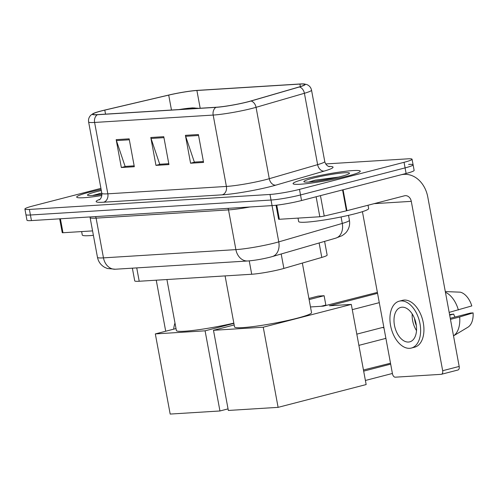 <?xml version="1.0" encoding="UTF-8"?>
<svg xmlns="http://www.w3.org/2000/svg" width="498" height="498" viewBox="0 0 498 498"><rect width="100%" height="100%" fill="white"/><g stroke="black" fill="none" stroke-linecap="round" stroke-linejoin="round"><path stroke-width="0.75" d="M324.603 241.381L327.142 255.069A21.358 1.973 169.5 0 1 321.795 257.422L283.872 268.434A21.358 1.973 169.5 0 1 281.202 269.169A21.358 1.973 169.5 0 1 251.714 274.249L139.21 281.252A21.358 1.973 169.5 0 1 134.721 280.866L132.368 268.167M100.92 188.369L32.918 205.967A21.358 1.973 -10.5 0 0 24.9 209.048L26.967 220.203A21.358 1.973 -10.5 0 0 31.455 220.583L272.064 205.606A21.358 1.973 -10.5 0 0 301.558 200.526L406.119 173.466A21.358 1.973 -10.5 0 0 414.131 170.378L413.097 164.807A21.358 1.973 -10.5 0 0 408.609 164.427M24.9 209.048A21.358 1.973 -10.5 0 0 29.388 209.434L269.997 194.457A21.358 1.973 -10.5 0 0 299.491 189.377L404.046 162.311L405.086 167.888A21.358 1.973 -10.5 0 0 413.097 164.807A21.358 1.973 -10.5 0 1 405.086 167.888L300.524 194.948L405.086 167.888L406.119 173.466M269.997 194.457L271.03 200.034A21.358 1.973 -10.5 0 0 300.524 194.948A21.358 1.973 -10.5 0 1 271.03 200.034L30.422 215.005L271.03 200.034L272.064 205.606M25.933 214.626A21.358 1.973 -10.5 0 0 30.422 215.005A21.358 1.973 -10.5 0 1 25.933 214.626M347.442 176.111A34.169 3.156 -10.5 0 0 360.272 171.181A34.169 3.156 -10.5 0 0 341.093 171.86A34.169 3.156 -10.5 0 0 305.897 178.701A34.169 3.156 -10.5 0 0 293.073 183.631A34.169 3.156 -10.5 0 0 312.246 182.953A34.169 3.156 -10.5 0 0 347.442 176.111A34.169 3.156 -10.5 0 0 360.272 171.181A34.169 3.156 -10.5 0 0 341.093 171.86A34.169 3.156 -10.5 0 0 305.897 178.701A34.169 3.156 -10.5 0 0 293.073 183.631A34.169 3.156 -10.5 0 0 312.246 182.953A34.169 3.156 -10.5 0 0 347.442 176.111M101.125 189.47A34.169 3.156 -10.5 0 0 89.522 192.166A34.169 3.156 -10.5 0 0 76.698 197.102A34.169 3.156 -10.5 0 0 101.885 195.527A34.169 3.156 -10.5 0 1 76.698 197.102A34.169 3.156 -10.5 0 1 89.522 192.166A34.169 3.156 -10.5 0 1 101.125 189.47M247.792 101.822A22.784 2.104 169.5 0 1 216.337 107.238L97.764 114.621A22.784 2.104 169.5 0 1 92.97 114.216A22.784 2.104 169.5 0 1 104.792 110.12L168.704 95.106A22.784 2.104 169.5 0 1 196.897 90.493L299.902 84.081A22.784 2.104 169.5 0 1 304.689 84.486A22.784 2.104 169.5 0 1 298.987 87.001L250.637 101.044A22.784 2.104 169.5 0 1 247.792 101.822M248.141 101.797A23.35 2.154 -10.5 0 0 251.054 101.001L299.404 86.957A23.35 2.154 -10.5 0 0 303.936 83.932A23.35 2.154 -10.5 0 0 300.344 83.969L197.333 90.381A23.35 2.154 -10.5 0 0 168.442 95.112L104.524 110.12A23.35 2.154 -10.5 0 0 93.481 113.419A23.35 2.154 -10.5 0 0 97.322 114.733L215.895 107.356A23.35 2.154 -10.5 0 0 248.141 101.797M134.161 165.84L125.104 166.407L116.42 140.604A5.696 4.519 -93.6 0 1 116.171 139.652L121.338 167.527L134.323 166.724L129.156 138.842L116.171 139.652M134.161 165.865L125.739 166.388L121.338 167.527M203.396 161.533L194.345 162.099L185.661 136.29A5.696 4.519 -93.6 0 1 185.412 135.338L190.578 163.22L203.564 162.41L198.397 134.535L185.412 135.338M203.402 161.557L194.979 162.055L190.578 163.22M168.778 163.686L159.727 164.253L151.037 138.444A5.696 4.519 -93.6 0 1 150.794 137.498L155.961 165.373L168.94 164.564L163.774 136.689L150.794 137.498M168.785 163.711L160.362 164.234L155.961 165.373M404.046 162.311A21.358 1.973 -10.5 0 0 412.064 159.229A21.358 1.973 -10.5 0 0 407.576 158.85L325.723 163.942M298.016 218.112L298.644 221.529A35.595 3.287 -10.5 0 0 318.62 220.826A35.595 3.287 -10.5 0 0 355.286 213.698A35.595 3.287 -10.5 0 0 368.645 208.556L368.028 205.238M338.59 177.076L315.271 180.139L308.741 182.05M340.775 176.529A23.207 2.141 -10.5 0 0 349.428 173.391A23.207 2.141 -10.5 0 0 337.414 173.509A23.207 2.141 -10.5 0 0 312.563 178.284A23.207 2.141 -10.5 0 0 303.985 181.814A23.207 2.141 -10.5 0 0 317.842 181.035A23.207 2.141 -10.5 0 0 340.775 176.529M313.273 181.633L325.169 179.859M315.271 180.139L336.05 177.668M276.751 205.164L279.366 219.276L319.828 216.755L316.118 196.76M342.562 189.906A3.561 0.33 -10.5 0 0 343.072 189.782L400.61 174.891A28.473 22.584 -93.6 0 1 404.009 174.35A28.473 22.584 -93.6 0 1 427.794 197.071L459.181 366.441A3.561 2.141 75.5 0 1 457.911 370.02L441.402 374.291A3.561 2.141 -104.5 0 0 442.672 370.711L411.286 201.348A7.121 5.646 86.4 0 0 405.341 195.664A7.121 5.646 86.4 0 0 404.488 195.801L346.944 210.691A3.561 0.33 169.5 0 1 346.434 210.816L324.229 216.032A3.561 0.33 169.5 0 1 319.828 216.755M362.42 211.662L392.474 373.836A3.561 2.141 -104.5 0 0 395.281 377.185L441.153 374.334A3.561 2.141 -104.5 0 0 441.402 374.291M279.366 219.276A3.561 0.33 169.5 0 1 278.612 219.207L276.029 205.251M408.509 342.045A17.797 10.713 -104.5 0 0 409.742 341.846A17.797 10.713 -104.5 0 0 415.892 322.934A17.797 10.713 -104.5 0 0 402.054 307.191A17.797 10.713 -104.5 0 0 400.822 307.391A17.797 10.713 -104.5 0 0 394.665 326.302A17.797 10.713 -104.5 0 0 408.509 342.045M450.453 319.355L459.666 316.971A23.493 14.143 -104.5 0 1 453.516 335.87L467.877 327.242A18.507 11.143 -104.5 0 0 473.1 312.887L470.436 313.055L450.254 318.278M411.348 348.052L414.647 347.193A24.203 14.573 -104.5 0 0 423.02 321.478A24.203 14.573 -104.5 0 0 404.189 300.064A24.203 14.573 -104.5 0 0 402.521 300.331L399.215 301.184A24.203 14.573 -104.5 0 0 390.849 326.906A24.203 14.573 -104.5 0 0 409.673 348.314A24.203 14.573 -104.5 0 0 411.348 348.052A24.203 14.573 -104.5 0 0 419.714 322.33A24.203 14.573 -104.5 0 0 400.89 300.923A24.203 14.573 -104.5 0 0 399.215 301.184M445.312 291.585L460.283 292.17A18.507 11.143 -104.5 0 1 471.805 305.921L449.165 312.383M458.372 309.999A23.493 14.143 -104.5 0 0 445.442 292.289M449.675 315.134L453.678 314.095L449.576 314.593M453.678 314.095A14.237 8.572 -104.5 0 0 454.96 317.058M459.666 316.971L473.1 312.887M414.504 318.415A14.237 8.572 -104.5 0 0 416.353 325.568M412.207 313.939A17.797 10.713 -104.5 0 0 416.515 330.597M225.084 275.904L234.539 326.912A39.155 3.617 -10.5 0 0 256.507 326.134A39.155 3.617 -10.5 0 0 296.839 318.297A39.155 3.617 -10.5 0 0 311.536 312.638L302.348 263.069M392.405 373.475L365.395 380.466M377.552 293.322L329.446 305.772L351.302 304.409L366.155 384.562L278.108 407.352L228.339 410.452L213.486 330.299L234.172 324.945M363.453 369.989L390.507 363.216M310.484 306.949L323.389 306.146L377.384 292.401M213.486 330.299L263.249 327.198L278.108 407.352M351.302 304.409L263.249 327.198M390.675 364.131L363.665 371.128M352.273 309.65L379.283 302.66M194.612 108.589A19.223 1.774 -10.5 0 0 194.606 108.564A19.223 1.774 -10.5 0 0 180.226 109.485M166.923 279.527L176.379 330.529A39.155 3.617 -10.5 0 0 233.836 323.115M228.047 408.877L219.948 410.975L170.179 414.068L155.326 333.915L176.012 328.562M155.326 333.915L205.089 330.821L219.948 410.975M233.879 323.37L205.089 330.821M309.121 299.597L324.117 295.719L318.054 296.098L308.909 298.464M324.117 295.719L325.848 305.056L324.117 295.719M321.073 306.295L325.848 305.056M60.401 218.784L62.985 232.74L92.572 230.898M165.71 331.232L156.248 280.187M62.985 232.74A3.561 0.33 169.5 0 1 62.238 232.678L59.673 218.827M174.991 323.034A24.203 14.573 -104.5 0 0 173.69 329.166M81.641 231.576L82.27 235A35.595 3.287 -10.5 0 0 93.4 235.342M101.791 193.068L92.367 195.515M101.324 190.516A23.207 2.141 -10.5 0 0 96.189 191.755A23.207 2.141 -10.5 0 0 87.611 195.278A23.207 2.141 -10.5 0 0 101.953 194.438M96.898 195.098L101.947 194.251M98.897 193.604L101.81 193.137M281.196 253.992L283.872 268.434M249.237 260.877L251.714 274.249M319.118 242.974L321.795 257.422M136.738 267.899L139.21 281.252M227.91 208.357A3.561 2.826 -93.6 0 1 228.526 209.895L96.102 218.136L103.466 257.864A14.237 11.292 86.4 0 0 115.355 269.225L107.338 268.49L104.611 267.302C100.764 265.048 98.386 261.73 97.477 257.36A28.473 2.633 -10.5 0 0 103.466 257.864L235.884 249.623A28.473 2.633 -10.5 0 0 275.207 242.85A28.473 2.633 -10.5 0 0 278.768 241.879L272.045 205.606M249.921 206.987A28.473 2.633 169.5 0 1 228.526 209.895L235.884 249.623A14.237 11.292 86.4 0 0 247.78 260.983L115.355 269.225M301.558 200.526L299.491 189.377M31.455 220.583L29.388 209.434M335.82 238.125A14.237 10.402 -106.2 0 0 342.282 223.428A28.473 2.633 -10.5 0 0 349.415 220.29C350.075 224.175 349.316 227.754 347.143 231.035C346.315 232.504 344.579 234.072 341.933 235.741L335.82 238.125L272.306 256.576A14.237 10.402 -106.2 0 0 278.768 241.879L342.282 223.428L341.08 216.947M95.485 216.599A3.561 2.826 -93.6 0 1 96.102 218.136A28.473 2.633 169.5 0 1 90.113 217.632L97.477 257.36M328.661 166.425A35.595 3.287 169.5 0 1 324.142 171.107L275.792 185.15A35.595 3.287 169.5 0 1 222.189 194.836L103.615 202.213A7.121 5.646 86.4 0 0 107.829 193.822L226.397 186.439A28.473 2.633 -10.5 0 0 265.72 179.666A28.473 2.633 -10.5 0 0 269.281 178.695L317.631 164.651A28.473 2.633 -10.5 0 0 324.758 161.514C325.91 166.208 330.012 166.917 329.365 166.637M103.615 202.213A35.595 3.287 169.5 0 1 99.955 199.3M101.841 193.311A28.473 2.633 -10.5 0 0 107.829 193.822L94.601 122.452A28.473 2.633 169.5 0 1 88.613 121.942L101.841 193.311C102.165 199.001 98.504 200.277 99.382 199.748M303.936 83.932L306.668 84.498C309.302 85.525 310.926 87.405 311.53 90.138A28.473 2.633 169.5 0 1 304.403 93.282L256.053 107.325A28.473 2.633 169.5 0 1 252.492 108.296A28.473 2.633 169.5 0 1 213.175 115.069A7.121 5.646 -93.6 0 1 215.895 107.356M251.054 101.001A7.121 5.204 -106.2 0 1 256.053 107.325L269.281 178.695A7.121 5.204 73.8 0 0 275.792 185.15M324.142 171.107A7.121 5.204 73.8 0 1 317.631 164.651L304.403 93.282A7.121 5.204 -106.2 0 0 299.404 86.957M97.322 114.733A7.121 5.646 86.4 0 0 94.601 122.452L213.175 115.069L226.397 186.439A7.121 5.646 86.4 0 1 222.189 194.836M196.897 90.493L200.184 108.247M168.704 95.106L171.474 110.033M104.792 110.12L105.532 114.135M299.902 84.081L300.369 86.584M151.037 138.444L163.954 137.641M185.661 136.29L198.571 135.487M116.42 140.604L129.331 139.795M374.129 203.657L411.286 201.348M343.072 189.782L346.944 210.691M442.672 370.711L459.181 366.441M346.434 210.816L342.562 189.912M320.451 195.639L324.229 216.032M383.989 328.07A5.696 3.43 -104.5 0 0 382.327 327.572A5.696 3.43 -104.5 0 0 381.935 327.634L356.811 334.139M358.89 345.363L384.786 338.659A5.696 3.43 -104.5 0 0 385.838 338.03M195.627 108.527A20.287 1.874 -10.5 0 0 179.212 109.548M272.306 256.576L270.121 257.173C262.222 259.134 254.777 260.41 247.78 260.983M349.415 220.29L348.5 215.341M89.908 216.947L90.113 217.632M93.481 113.419L91.159 114.907C89.049 116.812 88.202 119.159 88.613 121.942M412.064 159.229L413.097 164.807M311.53 90.138L324.758 161.514M402.291 174.456L404.009 174.35M384.786 338.659A5.696 5.696 0 0 0 385.882 338.254M383.883 327.479A5.696 5.696 0 0 0 381.935 327.634M178.913 109.566L192.284 107.873L198.851 108.327"/></g></svg>
